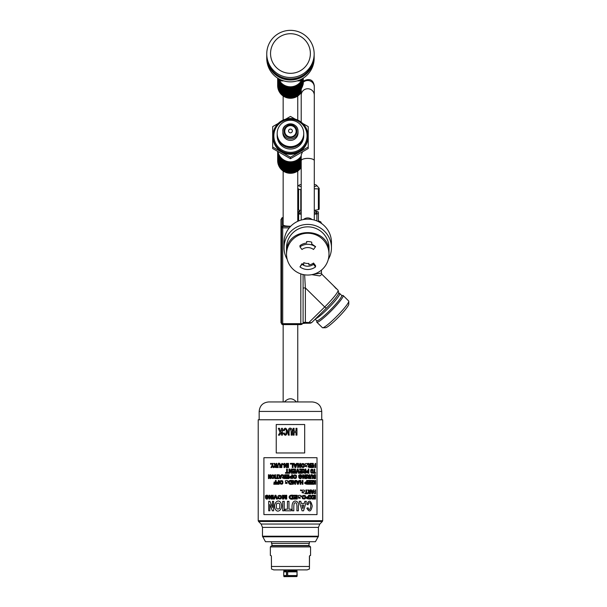 <?xml version="1.0" encoding="UTF-8"?>
<svg xmlns="http://www.w3.org/2000/svg" width="607" height="607" viewBox="0 0 607 607"><rect width="100%" height="100%" fill="white"/><g stroke="black" fill="none" stroke-linecap="round" stroke-linejoin="round"><path stroke-width="0.91" d="M312.666 491.45L311.892 491.45L312.279 492.854L312.666 491.45M311.975 493.741L310.845 489.948L311.467 489.948L311.71 490.805L312.84 490.805L313.068 489.948L313.675 489.948L312.575 493.741L311.975 493.741M312.954 469.583C313.493 472.777 312.825 473.839 310.943 472.754C310.329 469.689 311.004 468.634 312.954 469.583M312.522 472.254C313.22 466.419 309.35 473.407 312.522 472.254M287.71 480.729L288.166 481.7L285.214 483.172L287.179 483.551C286.914 483.718 282.771 479.75 287.71 480.729M305.936 489.948L306.603 489.948L306.603 493.096L307.59 493.096L307.59 493.741L304.949 493.741L304.949 493.096L305.936 493.096L305.936 489.948M292.142 431.494L292.142 435.136L291.163 435.136C291.512 424.71 288.143 430.166 289.266 435.136L288.295 435.136C286.861 424.688 293.31 428.102 292.142 431.494M305.344 495.707C306.125 498.613 305.154 499.576 302.445 498.597C301.565 495.805 302.529 494.849 305.344 495.707M304.714 498.135C305.723 492.831 300.154 499.189 304.714 498.135M290.692 483.612L291.041 481.101L289.698 481.298C289.031 482.618 289.364 483.392 290.692 483.612M291.808 480.463L291.808 484.257C287.718 485.494 287.217 479.515 291.808 480.463M286.087 474.773L288.962 474.773L288.962 478.566L286.163 478.566L286.163 477.929L288.196 477.929L288.196 477.087L286.299 477.087L286.299 476.449L288.196 476.449L288.196 475.41L286.087 475.41L286.087 474.773M314.767 477.929L315.003 475.41L314.092 475.607C313.644 476.927 313.872 477.701 314.767 477.929M315.519 474.773L315.519 478.566C312.749 479.803 312.415 473.824 315.519 474.773M280.373 465.341L280.305 464.287C278.742 462.01 277.824 463.103 277.543 467.565L278.256 467.565C277.437 464.522 279.91 461.199 279.652 467.565L280.373 467.565L280.373 465.341M284.691 477.929L284.691 476.965C283.021 477.087 282.642 477.406 283.56 477.914L284.691 477.929M284.691 474.773L285.442 474.773L285.442 478.566C282.232 478.453 281.549 477.747 283.386 476.449L282.096 474.773L282.999 474.773L284.691 476.358L284.691 474.773M306.353 483.612L306.672 482.535C305.359 482.717 305.093 483.073 305.867 483.589L306.353 483.612M306.672 480.463L307.347 480.463L307.347 484.257C304.539 483.878 303.932 483.111 305.541 481.95L306.672 481.897L306.672 480.463M295.996 428.314L296.96 428.314L296.96 435.136L295.996 435.136L295.996 432.45L294.107 432.45L294.107 435.136L293.143 435.136L293.143 428.314L294.107 428.314L294.107 431.296L295.996 431.296L295.996 428.314M308.553 503.286L308.037 504.812L306.816 504.22C309.031 499.667 310.837 500.251 312.233 505.98C311.072 511.731 309.274 512.475 306.839 508.196L308.075 507.74C310.503 514.561 312.393 499.599 308.553 503.286M285.889 495.259L286.716 495.259L286.716 499.045L285.381 499.045L284.577 496.465L283.78 499.045L282.437 499.045L282.437 495.259L283.272 495.259L283.272 498.241L284.152 495.259L285.009 495.259L285.889 498.241L285.889 495.259M287.718 463.399L287.718 467.565L288.484 467.565L288.484 463.399L287.718 463.399M284.607 429.726L284.213 430.818L283.279 430.401C284.979 427.116 286.36 427.54 287.43 431.668C286.542 435.803 285.161 436.334 283.294 433.254L284.243 432.928C286.102 437.844 287.551 427.07 284.607 429.726M278.37 480.463L279.076 480.463L279.076 484.257L276.678 484.257L276.678 483.612L278.37 483.612L278.37 482.717L276.906 482.717L276.906 482.072L278.37 482.072L278.37 480.463M314.251 469.082L314.767 469.082L314.767 472.549L315.526 472.549L315.526 473.255L313.493 473.255L313.493 472.549L314.251 472.549L314.251 469.082M273.909 475.228C274.516 478.134 273.765 479.09 271.655 478.111C270.972 475.327 271.724 474.363 273.909 475.228M273.423 477.656C274.205 472.345 269.88 478.703 273.423 477.656M307.271 463.687C302.931 462.61 306.573 466.973 306.808 466.791L305.071 466.373L307.673 464.75L307.271 463.687M309.881 493.096L309.881 492.133C308.485 492.254 308.174 492.573 308.94 493.081L309.881 493.096M309.881 489.948L310.511 489.948L310.511 493.741C307.832 493.62 307.263 492.914 308.788 491.617L307.719 489.948L308.47 489.948L309.881 491.526L309.881 489.948M286.61 469.082L287.369 469.082L287.369 472.549L288.492 472.549L288.492 473.255L285.487 473.255L285.487 472.549L286.61 472.549L286.61 469.082M272.437 501.321L273.598 501.321L273.598 510.806L272.384 510.806L269.857 504.478L269.857 510.806L268.696 510.806L268.696 501.321L269.948 501.321L272.437 507.505L272.437 501.321M276.117 466.859L275.092 466.844C274.265 466.29 274.607 465.941 276.117 465.804L276.117 466.859M276.117 463.399L276.117 465.137L274.584 463.399L273.772 463.399L274.933 465.235C273.271 466.662 273.894 467.443 276.8 467.565L276.8 463.399L276.117 463.399M304.259 490.213L304.684 491.177L301.945 492.656L303.766 493.036C303.523 493.195 299.683 489.227 304.259 490.213M314.745 493.096L314.995 492.019L314.745 493.096M314.995 489.948L315.511 489.948L315.511 493.741C313.356 493.362 312.893 492.596 314.13 491.435L314.995 491.374L314.995 489.948M280.775 476.275L279.789 476.275L280.29 477.679L280.775 476.275M279.895 478.566L278.454 474.773L279.243 474.773L279.554 475.638L280.995 475.638L281.299 474.773L282.065 474.773L280.662 478.566L279.895 478.566M313.129 495.259L315.465 495.259L315.465 499.045L313.189 499.045L313.189 498.408L314.843 498.408L314.843 497.565L313.303 497.565L313.303 496.928L314.843 496.928L314.843 495.896L313.129 495.896L313.129 495.259M304.813 474.773L305.465 474.773L305.465 478.566L304.782 478.566L303.379 476.032L303.379 478.566L302.726 478.566L302.726 474.773L303.424 474.773L304.813 477.246L304.813 474.773M312.901 476.541L312.901 478.566L312.317 478.566C312.522 472.777 310.518 475.797 311.186 478.566L310.602 478.566C310.837 474.515 311.581 473.513 312.84 475.584L312.901 476.541M312.074 495.259L312.909 495.259L311.725 497.232L312.802 499.045L311.983 499.045L311.285 497.831L310.602 499.045L309.798 499.045L310.875 497.209L309.691 495.259L310.534 495.259L311.3 496.564L312.074 495.259M302.248 480.463L302.961 480.463L302.961 484.257L302.248 484.257L302.248 482.762L300.829 482.762L300.829 484.257L300.116 484.257L300.116 480.463L300.829 480.463L300.829 482.125L302.248 482.125L302.248 480.463M282.695 480.919C283.386 483.817 282.528 484.781 280.123 483.802C279.341 481.017 280.199 480.054 282.695 480.919M282.134 483.339C283.029 478.035 278.089 484.394 282.134 483.339M308.151 498.408L308.523 497.33C307.013 497.512 306.71 497.861 307.597 498.385L308.151 498.408M308.523 495.259L309.289 495.259L309.289 499.045C306.072 498.673 305.382 497.907 307.218 496.738L308.523 496.685L308.523 495.259M298.401 481.966L297.392 481.966L297.9 483.369L298.401 481.966M297.498 484.257L296.019 480.463L296.831 480.463L297.149 481.328L298.629 481.328L298.932 480.463L299.729 480.463L298.287 484.257L297.498 484.257M270.578 463.399L270.578 464.196L271.162 464.196L271.162 463.399L270.578 463.399M305.162 472.549L305.162 471.495C303.621 471.631 303.272 471.973 304.115 472.534L305.162 472.549M305.162 469.082L305.852 469.082L305.852 473.255C302.901 473.134 302.263 472.352 303.955 470.926L302.772 469.082L303.599 469.082L305.162 470.827L305.162 469.082M291.36 477.929L291.732 476.852C290.229 477.034 289.926 477.383 290.814 477.899L291.36 477.929M291.732 474.773L292.498 474.773L292.498 478.566C289.296 478.195 288.606 477.421 290.434 476.26L291.732 476.207L291.732 474.773M274.857 474.773L275.532 474.773L275.532 478.566L274.857 478.566L274.857 474.773M299.873 463.399L299.873 466.115L298.394 463.399L297.658 463.399L297.658 467.565L298.341 467.565L298.341 464.78L299.835 467.565L300.556 467.565L300.556 463.399L299.873 463.399M311.156 463.399L311.156 464.097L312.734 464.097L312.734 465.235L311.315 465.235L311.315 465.933L312.734 465.933L312.734 466.859L311.209 466.859L311.209 467.565L313.303 467.565L313.303 463.399L311.156 463.399M310.025 466.859L309.084 466.844C308.326 466.29 308.637 465.941 310.025 465.804L310.025 466.859M310.025 463.399L310.025 465.137L308.622 463.399L307.87 463.399L308.94 465.235C307.415 466.662 307.984 467.443 310.647 467.565L310.647 463.399L310.025 463.399M280.593 502.452C283.841 507.915 278.378 513.924 275.593 509.668C272.376 505.024 277.445 497.975 280.593 502.452M279.516 508.522C280.366 503.84 279.425 502.201 276.678 503.628C275.798 508.325 276.739 509.963 279.516 508.522M290.381 463.399L290.381 464.097L292.286 464.097L292.286 467.534L293.044 467.534L293.044 463.399L290.381 463.399M271.117 495.259L271.784 495.259L271.784 499.045L271.086 499.045L269.629 496.518L269.629 499.045L268.962 499.045L268.962 495.259L269.683 495.259L271.117 497.732L271.117 495.259M272.126 463.399L272.126 465.144L270.965 467.565L271.701 467.565L272.429 465.918L273.173 467.565L273.924 467.565L272.763 465.152L272.763 463.399L272.126 463.399M309.426 569.032L309.532 556.058L309.995 555.488L309.426 556.058L309.426 569.032L307.15 569.897L273.772 569.897L283.985 569.897L283.78 571.46L286.496 571.46L286.466 575.573L283.727 575.573L283.727 571.855L286.466 571.855M312.264 401.948L268.651 401.948L312.264 401.948C318.03 402.509 321.186 405.673 321.748 411.432L259.166 411.432L259.166 419.778M333.941 286.269L336.453 288.818M334.214 286.405L321.907 274.288L319.783 275.927L311.823 274.66M304.631 274.819L305.367 287.908L324.715 306.967A18.961 2.329 -45.4 0 0 338.023 290.161L336.141 288.302M281.58 323.417L280.973 322.719L280.973 219.484L282.111 218.163L283.158 218.163M322.696 520.692L322.696 419.778L258.218 419.778L258.218 520.692L322.696 520.692L322.363 521.496L258.552 521.496L258.218 520.692M277.665 84.358A12.8 12.732 -0 0 0 301.209 91.642M301.209 92.446A12.8 12.732 180 0 1 277.657 85.541L277.657 84.737M301.209 90.883A12.8 12.732 180 0 1 277.657 83.971L277.657 83.743A12.8 12.732 -0 0 0 301.209 90.655M277.665 83.364A12.8 12.732 -0 0 0 277.657 83.743M301.209 89.889A12.8 12.732 180 0 1 277.657 82.984L277.657 82.757A12.8 12.732 -0 0 0 301.209 89.661M303.257 82.757L303.257 82.984A12.8 12.732 180 0 1 303.227 83.918L303.151 84.388A12.8 12.732 -0 0 0 303.25 82.37M277.665 82.37A12.8 12.732 -0 0 0 277.657 82.757M277.665 81.384A12.8 12.732 -0 0 0 290.457 94.495A12.8 12.732 -0 0 0 303.25 81.384M303.257 81.763L303.257 81.991A12.8 12.732 180 0 1 302.354 86.687L301.565 88.326A12.8 12.732 180 0 1 277.657 81.991L277.657 81.763M301.224 88.88L301.209 95.2A6.54 6.442 0 0 1 307.757 88.751A6.54 6.442 0 0 1 314.297 95.2L314.297 220.053M301.209 155.999A12.8 12.732 180 0 1 277.885 151.5M314.297 160.703A6.54 2.307 0 0 0 307.757 158.397A6.54 2.307 0 0 0 301.209 160.703L301.209 154.914L302.582 151.758M303.257 80.769L303.257 80.997A12.8 12.732 180 0 1 290.457 93.728A12.8 12.732 180 0 1 277.657 80.997L277.657 80.769A12.8 12.732 -0 0 0 290.457 93.501A12.8 12.732 -0 0 0 303.25 80.39M277.665 80.39A12.8 12.732 -0 0 0 277.657 80.769M303.257 79.783L303.257 80.01A12.8 12.732 180 0 1 290.457 92.742A12.8 12.732 180 0 1 277.657 80.01L277.657 79.783A12.8 12.732 -0 0 0 290.457 92.507A12.8 12.732 -0 0 0 303.25 79.396M277.665 79.396A12.8 12.732 -0 0 0 277.657 79.783M303.257 78.789L303.257 79.016A12.8 12.732 180 0 1 290.457 91.748A12.8 12.732 180 0 1 277.657 79.016L277.657 78.789A12.8 12.732 -0 0 0 290.457 91.52A12.8 12.732 -0 0 0 303.25 78.409M277.665 78.409A12.8 12.732 -0 0 0 277.657 78.789M303.257 78.128A12.8 12.732 180 0 1 290.457 90.754A12.8 12.732 180 0 1 277.657 78.128M277.665 78.136A12.8 12.732 -0 0 0 290.457 90.526A12.8 12.732 -0 0 0 303.257 78.136M303.212 78.159A12.8 12.732 180 0 1 277.71 78.159M277.733 78.174A12.8 12.732 -0 0 0 303.181 78.174M303.068 78.25A12.8 12.732 180 0 1 277.854 78.25M277.9 78.28A12.8 12.732 -0 0 0 303.014 78.28M302.802 78.409A12.8 12.732 180 0 1 278.112 78.409M278.188 78.462A12.8 12.732 -0 0 0 302.726 78.462M302.4 78.652A12.8 12.732 180 0 1 278.522 78.652M315.86 211.373L316.869 211.479A11.518 2.003 180 0 1 318.409 211.942L318.409 221.312M283.158 217.723L282.718 217.716A1.138 1.123 180 0 0 281.587 218.778L281.58 218.732A1.138 1.123 180 0 1 282.718 217.61L282.68 218.163M313.887 274.152L321.444 273.112L321.444 270.115M303.09 274.539L303.09 323.273A2.276 0.395 0 0 1 300.814 323.668L300.814 273.894M289.281 227.853L282.718 227.853L282.718 323.668L281.58 323.47L281.58 227.549A1.138 1.123 0 0 1 282.718 226.434L290.45 226.54M303.09 288.302A2.276 0.395 180 0 1 305.367 287.908L305.367 322.302L310.852 322.742A1.138 0.645 83 0 1 310.427 323.174A1.138 0.645 83 0 1 310.283 323.167L309.145 323.22L309.145 322.302L324.715 306.967L326.323 308.159M311.626 322.62L310.556 323.129M310.852 322.742L311.892 322.37M283.166 225.045L285.715 226.388M277.665 159.383A12.8 12.732 -0 0 0 301.209 166.667M301.209 185.545L301.209 167.471A12.8 12.732 180 0 1 277.657 160.567L277.657 159.762M301.209 165.908A12.8 12.732 180 0 1 277.657 159.004L277.657 158.768A12.8 12.732 -0 0 0 301.209 165.681M277.665 158.389A12.8 12.732 -0 0 0 277.657 158.768M301.209 164.914A12.8 12.732 180 0 1 277.657 158.01L277.657 157.782A12.8 12.732 -0 0 0 301.209 164.687M277.665 157.395A12.8 12.732 -0 0 0 277.657 157.782M301.209 163.928A12.8 12.732 180 0 1 277.657 157.016L277.657 156.788A12.8 12.732 -0 0 0 301.209 163.693M277.665 156.409A12.8 12.732 -0 0 0 277.657 156.788M301.209 162.934A12.8 12.732 180 0 1 277.657 156.029L277.657 155.794A12.8 12.732 -0 0 0 301.209 162.706M277.665 155.415A12.8 12.732 -0 0 0 277.657 155.794M301.209 161.94A12.8 12.732 180 0 1 277.657 155.035L277.657 154.808A12.8 12.732 -0 0 0 301.209 161.712M277.665 154.428A12.8 12.732 -0 0 0 277.657 154.808M301.209 160.954A12.8 12.732 180 0 1 277.657 154.041L277.657 153.814A12.8 12.732 -0 0 0 301.209 160.726M277.665 153.434A12.8 12.732 -0 0 0 277.657 153.814M301.209 159.96A12.8 12.732 180 0 1 277.657 153.055L277.657 152.827A12.8 12.732 -0 0 0 301.209 159.732M277.665 152.44A12.8 12.732 -0 0 0 277.657 152.827M301.209 158.973A12.8 12.732 180 0 1 277.657 152.061L277.657 151.833A12.8 12.732 -0 0 0 301.209 158.738M277.665 151.454A12.8 12.732 -0 0 0 277.657 151.833M301.209 157.979A12.8 12.732 180 0 1 277.657 151.371A12.8 12.732 -0 0 0 301.209 157.752M301.209 156.985A12.8 12.732 180 0 1 277.725 151.409A12.8 12.732 -0 0 0 301.209 156.758M316.937 321.126A18.726 2.299 -45.4 0 0 316.733 321.892A18.726 2.299 -45.4 0 0 316.831 322.196L322.4 327.674A18.726 2.299 -45.4 0 0 322.704 327.772A18.726 2.299 -45.4 0 0 335.724 317.4A18.726 2.299 -45.4 0 0 348.464 302.309A18.726 2.299 -45.4 0 0 348.782 301.292A18.726 2.299 -45.4 0 0 348.684 300.989L343.114 295.503A18.726 2.299 -45.4 0 0 341.741 295.768M316.831 322.196A18.726 2.299 -45.4 0 0 331.612 310.465A18.726 2.299 -45.4 0 0 343.114 295.503M338.418 293.667L339.093 293.469A17.77 2.185 134.6 0 1 339.715 293.5A17.77 2.185 134.6 0 1 330.314 306.133A17.77 2.185 134.6 0 1 315.526 318.819M348.782 301.292L348.782 304.19A16.639 2.041 134.6 0 1 348.501 305.101A16.639 2.041 134.6 0 1 337.181 318.508A16.639 2.041 134.6 0 1 325.61 327.727L322.704 327.772M282.111 218.163L282.111 226.168L285.715 226.168M280.973 227.094L282.111 226.168L282.111 226.586M302.726 123.456L308.227 126.62L308.227 148.51L290.457 158.715L272.687 148.51L272.687 126.62L278.188 123.456M272.915 135.93A17.542 17.444 180 0 1 290.457 118.486A17.542 17.444 180 0 1 307.999 135.93A17.542 17.444 180 0 1 290.457 153.374A17.542 17.444 180 0 1 272.915 135.93L272.915 136.825A17.542 17.444 180 0 0 290.457 154.269A17.542 17.444 180 0 0 307.999 136.825L307.999 135.93M273.863 135.831A16.594 16.503 -0 0 0 298.758 150.126A16.594 16.503 -0 0 0 298.758 121.537A16.594 16.503 -0 0 0 273.863 135.831M303.728 134.147A13.278 13.202 180 0 1 303.735 134.443L303.735 135.831A13.278 13.202 180 0 1 290.457 149.034A13.278 13.202 180 0 1 277.179 135.831L277.179 134.443A13.278 13.202 180 0 1 277.187 134.147M288.56 130.953A1.897 1.889 180 0 1 291.406 129.321A1.897 1.889 180 0 1 291.406 132.584A1.897 1.889 180 0 1 288.56 130.953M284.766 131.271A5.691 5.66 180 0 1 293.302 126.37A5.691 5.66 180 0 1 293.302 136.173A5.691 5.66 180 0 1 284.766 131.271M282.87 131.393L282.87 132.857A7.588 7.542 180 0 0 290.457 140.399A7.588 7.542 180 0 0 298.045 132.857L298.045 131.393A7.588 7.542 180 0 1 290.457 138.942A7.588 7.542 180 0 1 282.87 131.393A7.588 7.542 180 0 1 290.457 123.851A7.588 7.542 180 0 1 298.045 131.393C298.052 121.028 281.678 122.409 282.87 131.393M277.179 133.449A13.278 13.202 180 0 1 290.457 120.247A13.278 13.202 180 0 1 303.735 133.449A13.278 13.202 180 0 1 290.457 146.651A13.278 13.202 180 0 1 277.179 133.449L277.179 133.851A13.278 13.202 180 0 0 290.457 147.053A13.278 13.202 180 0 0 303.735 133.851L303.735 133.449M303.735 134.443A13.278 13.202 180 0 1 290.457 147.645A13.278 13.202 180 0 1 277.179 134.443M308.227 147.023L290.457 157.228L272.687 147.023M285.73 119.131L290.457 116.415L295.184 119.131M290.457 157.228L290.457 158.715M301.854 78.963L300.723 80.875L297.089 80.921M283.826 80.921L280.191 80.875L280.191 79.54M300.723 80.875L300.723 79.54M280.191 80.875L279.061 78.963M314.16 56.421L314.16 58.287A23.703 23.574 -0 0 1 290.457 81.862A23.703 23.574 -0 0 1 266.754 58.287L266.754 56.421A23.703 23.574 -0 0 0 290.457 80.003A23.703 23.574 -0 0 0 314.16 55.867M266.761 55.867A23.703 23.574 -0 0 0 266.754 56.421M290.457 77.499A23.703 23.574 180 0 1 266.754 53.924A23.703 23.574 180 0 1 290.457 30.35A23.703 23.574 180 0 1 314.16 53.924A23.703 23.574 180 0 1 290.457 77.499M314.16 53.924L314.16 55.313A23.703 23.574 180 0 1 290.457 78.887A23.703 23.574 180 0 1 266.754 55.313L266.754 53.924M290.457 73.333A19.91 19.803 -0 0 0 307.703 43.628A19.91 19.803 -0 0 0 273.211 43.628A19.91 19.803 -0 0 0 290.457 73.333M278.203 75.496A22.755 22.634 -0 0 0 302.711 75.496M297.756 211.706A11.518 2.003 180 0 1 298.636 211.479L299.646 211.373M318.409 213.459A11.518 2.003 180 0 1 316.869 213.922L314.297 214.18M316.869 220.94L316.869 213.922M301.209 214.18L298.636 213.922A11.518 2.003 180 0 1 297.756 213.694M298.636 213.922L298.636 220.94M301.209 210.5L300.769 210.477A11.518 2.003 180 0 1 298.591 210.105L297.756 209.567M314.297 186.607A8.961 1.555 0 0 0 316.573 185.272L319.183 188.322L319.183 209.142A11.518 2.003 180 0 1 318.387 209.658L314.297 210.371M297.756 187.95L298.591 189.278L298.591 210.105M319.183 188.322A11.518 2.003 180 0 1 318.387 188.838L318.387 209.658M314.297 188.792L318.387 188.838M300.769 210.477L300.769 189.657L301.209 189.513M300.769 189.657A11.518 2.003 180 0 1 298.591 189.278M301.209 184.482A8.961 1.555 0 0 0 298.932 185.272A8.961 1.555 0 0 0 301.209 186.607M316.573 185.272A8.961 1.555 0 0 0 314.297 184.482M309.365 543.424L308.606 545.511L272.308 545.511L271.549 543.424L309.365 543.424L309.365 541.717M262.482 536.224L318.432 536.224L315.435 541.717L265.479 541.717L262.482 536.224L262.482 527.392L261.093 524.038L258.552 521.496M317.006 514.599L317.006 457.708L263.908 457.708L263.908 514.599L317.006 514.599M270.358 546.915L271.496 545.776L309.426 545.776L310.564 546.915L270.358 546.915L270.358 555.488M273.772 569.897L271.488 569.032L271.382 556.058L270.927 555.496M296.937 570.861L296.937 569.897L307.15 569.897M296.937 569.897L290.457 569.897M303.773 264.432L303.773 262.619A9.484 9.34 180 0 0 308.895 263.415L308.895 264.902A9.484 9.34 180 0 0 313.523 263.036L315.549 265.631L315.549 266.898A12.8 12.603 180 0 1 299.964 266.898L301.983 263.681L303.773 264.432L303.773 262.619M299.964 266.898L301.983 264.303A9.484 9.34 180 0 0 313.523 264.303L313.523 263.036M301.983 264.303L301.983 263.681M311.732 243.976L311.732 242.17L311.732 243.976L315.549 246.617L313.523 249.492A9.484 9.34 180 0 0 301.983 249.492L299.964 246.897L299.964 245.63A12.8 12.603 180 0 1 306.618 243.073L306.618 241.594L306.618 243.073M311.732 242.17A12.8 12.603 180 0 0 306.618 241.594M315.549 246.897A12.8 12.603 180 0 0 299.964 246.897M328.288 259.424A23.703 23.347 180 0 0 307.757 224.415A23.703 23.347 180 0 0 287.217 259.424M328.994 252.831L328.994 247.762A21.237 20.919 180 0 0 307.757 226.843A21.237 20.919 180 0 0 286.512 247.762L286.512 252.831M331.46 247.762L331.46 242.489A23.703 23.347 180 0 0 307.757 219.142A23.703 23.347 180 0 0 284.046 242.489L284.046 247.762M307.757 275.047A21.222 20.896 180 0 0 328.971 254.151A21.222 20.896 180 0 0 307.757 233.247A21.222 20.896 180 0 0 286.534 254.151A21.222 20.896 180 0 0 307.757 275.047M308.895 264.902L308.895 263.415M313.523 264.303L315.549 266.898M304.684 452.966L304.684 424.521L276.238 424.521L276.238 452.966L304.684 452.966M280.973 301.649L280.973 315.109M336.126 288.31L334.055 286.345L336.286 288.765M334.062 286.367L335.003 287.096M334.943 287.141L336.103 288.325M287.566 571.46L297.096 571.46L296.891 570.701L287.672 570.701L287.672 576.559L296.891 576.559L297.172 575.573L287.543 575.573M296.937 576.513L283.985 576.65L286.603 576.559L286.603 570.701L283.985 570.701M286.466 575.573L286.603 576.559M286.603 570.701L286.496 571.46M297.096 571.46L296.891 576.559M296.914 570.701L297.172 575.573M276.967 474.773L277.665 474.773L277.665 477.929L278.696 477.929L278.696 478.566L275.935 478.566L275.935 477.929L276.967 477.929L276.967 474.773M309.327 477.929L309.327 476.965C307.908 477.087 307.59 477.406 308.364 477.914L309.327 477.929M309.327 474.773L309.957 474.773L309.957 478.566C307.248 478.453 306.664 477.747 308.219 476.449L307.134 474.773L307.893 474.773L309.327 476.358L309.327 474.773M275.426 480.463L276.102 480.463L276.102 484.257L273.81 484.257L273.81 483.612L275.426 483.612L275.426 482.717L274.03 482.717L274.03 482.072L275.426 482.072L275.426 480.463M310.784 480.463L312.962 480.463L312.962 484.257L310.837 484.257L310.837 483.612L312.377 483.612L312.377 482.777L310.943 482.777L310.943 482.133L312.377 482.133L312.377 481.101L310.784 481.101L310.784 480.463M300.541 489.948L301.231 489.948L301.231 490.676L300.541 490.676L300.541 489.948M306.095 474.773L306.77 474.773L306.77 478.566L306.095 478.566L306.095 474.773M294.896 480.463L295.601 480.463L295.601 484.257L294.865 484.257L293.318 481.723L293.318 484.257L292.612 484.257L292.612 480.463L293.378 480.463L294.896 482.937L294.896 480.463M303.796 505.077L301.854 505.077L302.832 508.598L303.796 505.077M302.058 510.806L299.221 501.321L300.776 501.321L301.398 503.476L304.236 503.476L304.82 501.321L306.338 501.321L303.576 510.806L302.058 510.806M281.519 428.314L282.452 428.314L282.452 435.136L281.519 435.136L281.519 432.108L279.645 435.136L278.393 435.136L280.13 432.48L278.302 428.314L279.501 428.314L280.768 431.516L281.519 430.371L281.519 428.314M299.646 469.082L302.377 469.082L302.377 473.255L299.714 473.255L299.714 472.549L301.649 472.549L301.649 471.624L299.85 471.624L299.85 470.926L301.649 470.926L301.649 469.788L299.646 469.788L299.646 469.082M297.278 469.082L298.075 469.082L299.395 473.255L298.591 473.255L297.65 470.167L296.747 473.255L295.95 473.255L297.278 469.082M298.386 505.752L298.386 510.806L296.853 510.806C297.309 502.399 296.292 502.239 294.334 503.135C293.841 504.318 293.682 506.875 293.871 510.806L292.339 510.806C290.085 496.298 300.222 501.033 298.386 505.752M315.056 480.463L315.572 480.463L315.572 484.257L315.056 484.257L315.056 482.573L314.009 484.257L313.318 484.257L314.282 482.777L313.265 480.463L313.933 480.463L314.638 482.246L315.056 480.463M275.077 495.259L275.942 495.259L277.376 499.045L276.496 499.045L275.479 496.245L274.501 499.045L273.643 499.045L275.077 495.259M296.246 475.228C296.96 478.134 296.079 479.09 293.598 478.111C292.794 475.327 293.674 474.363 296.246 475.228M295.677 477.656C296.595 472.345 291.504 478.703 295.677 477.656M304.084 463.892C301.679 462.944 300.86 463.998 301.603 467.064C303.925 468.149 304.744 467.087 304.084 463.892M303.546 466.563C299.646 467.716 304.411 460.728 303.546 466.563M307.901 480.463L310.268 480.463L310.268 484.257L307.961 484.257L307.961 483.612L309.638 483.612L309.638 482.777L308.075 482.777L308.075 482.133L309.638 482.133L309.638 481.101L307.901 481.101L307.901 480.463M282.725 501.321L284.235 501.321L284.235 510.806L282.725 510.806L282.725 501.321M292.695 469.082L295.563 469.082L295.563 473.255L292.771 473.255L292.771 472.549L294.797 472.549L294.797 471.624L292.908 471.624L292.908 470.926L294.797 470.926L294.797 469.788L292.695 469.788L292.695 469.082M307.908 472.549L308.219 471.366C306.952 471.563 306.694 471.95 307.438 472.519L307.908 472.549M308.219 469.082L308.872 469.082L308.872 473.255C306.156 472.845 305.571 471.996 307.127 470.721L308.219 470.66L308.219 469.082M272.535 495.259L273.302 495.259L273.302 499.045L272.535 499.045L272.535 495.259M291.322 469.082L292.035 469.082L292.035 473.255L291.292 473.255L289.736 470.471L289.736 473.255L289.031 473.255L289.031 469.082L289.797 469.082L291.322 471.806L291.322 469.082M314.934 466.859L315.177 465.675L314.934 466.859M315.177 463.399L315.177 464.97L314.32 465.03C313.098 466.313 313.553 467.155 315.693 467.565L315.693 463.399L315.177 463.399M281.891 464.871L282.71 464.272L282.801 464.772L283.499 464.681C281.906 462.337 281.124 463.3 281.155 467.565L281.891 467.565L281.891 464.871M293.78 495.259L297.164 495.259L297.164 499.045L293.864 499.045L293.864 498.408L296.269 498.408L296.269 497.565L294.031 497.565L294.031 496.928L296.269 496.928L296.269 495.896L293.78 495.896L293.78 495.259M299.456 476.169L300.29 476.169L300.29 476.806L298.72 476.806L298.72 475.296C303.735 472.216 301.876 481.935 298.765 477.519L299.494 477.375C301.398 479.985 302.104 473.688 299.456 475.691L299.456 476.169M300.913 495.524L301.436 496.488L298.045 497.968L300.306 498.339C300.002 498.506 295.237 494.538 300.913 495.524M291.694 498.408L292.104 498.408L292.104 495.896L290.503 496.086C289.714 497.414 290.116 498.188 291.694 498.408M293.006 495.259L293.006 499.045C288.15 500.282 287.559 494.31 293.006 495.259M270.206 474.773L270.752 474.773L270.752 478.566L270.183 478.566L268.992 476.032L268.992 478.566L268.446 478.566L268.446 474.773L269.03 474.773L270.206 477.246L270.206 474.773M286.276 463.399L286.276 466.115L284.766 463.399L284.008 463.399L284.008 467.565L284.706 467.565L284.706 464.78L286.246 467.565L286.982 467.565L286.982 463.399L286.276 463.399M287.422 501.321L288.97 501.321L288.97 509.205L291.239 509.205L291.239 510.806L285.161 510.806L285.161 509.205L287.422 509.205L287.422 501.321M295.897 465.045L295.389 466.593L294.873 465.045L295.897 465.045M294.979 467.565L295.784 467.565L297.24 463.399L296.436 463.399L296.133 464.34L294.63 464.34L294.304 463.399L293.477 463.399L294.979 467.565M281.17 495.707C281.982 498.613 280.98 499.576 278.173 498.597C277.262 495.805 278.264 494.849 281.17 495.707M280.525 498.135C281.572 492.831 275.798 499.189 280.525 498.135M266.071 496.647L266.792 496.647L266.792 497.292L265.434 497.292L265.434 495.782C269.758 492.702 268.15 502.414 265.471 497.998L266.101 497.854C267.748 500.464 268.347 494.174 266.071 496.169L266.071 496.647M290.616 226.358L282.718 226.434M303.09 322.696A2.276 0.395 180 0 1 305.367 322.302L305.367 323.235L309.145 323.235L305.367 323.22A3.414 0.592 0 0 0 303.083 323.372M301.952 324.388L282.718 324.586A1.138 1.123 180 0 1 281.58 323.47A1.138 1.138 0 0 0 282.718 324.608L282.718 323.668L300.814 323.668L300.814 324.608L282.718 324.608M320.041 222.526A12.481 2.17 0 0 0 318.409 220.925M282.718 227.853L281.58 227.655A1.138 1.123 0 0 1 282.718 226.54L282.718 227.853M282.718 217.61L282.718 217.61A1.138 1.138 0 0 0 281.58 218.732M305.367 323.235L302.643 323.516M283.158 225.098L283.158 224.992C283.681 225.781 286.2 226.199 290.715 226.259M284.417 401.948C288.446 397.737 292.475 397.737 296.497 401.948M315.147 319.191L316.71 320.731A17.77 2.185 -45.4 0 0 329.958 310.382A17.77 2.185 -45.4 0 0 341.749 295.692A17.77 2.185 -45.4 0 0 341.65 295.404L339.715 293.5M303.257 82.286A6.54 6.442 0 0 1 314.297 86.968L314.297 148.495M303.439 219.537A6.54 6.442 0 0 1 312.066 219.537M284.061 131.271A6.404 6.366 -0 0 0 293.659 136.787A6.404 6.366 -0 0 0 293.659 125.755A6.404 6.366 -0 0 0 284.061 131.271M301.209 213.831A9.242 1.609 180 0 1 299.828 211.873M315.678 211.873A9.242 1.609 180 0 1 314.297 213.831M315.625 210.143A8.111 1.411 180 0 1 314.297 210.637M314.297 212.412A8.111 1.411 0 0 0 315.86 211.577L315.86 210.098M299.896 211.926L299.426 212.124L299.646 211.577A8.111 1.411 0 0 0 301.209 212.412M301.209 210.637A8.111 1.411 180 0 1 300.556 210.454M261.093 524.038L319.821 524.038L322.363 521.496M318.432 536.224L318.432 527.392L262.482 527.392M318.28 536.793L262.641 536.793M271.382 566.49L309.426 566.49M328.971 254.151L328.971 252.831C330.254 225.88 285.252 225.88 286.534 252.831L286.534 254.151M283.985 576.559L286.542 576.339M297.149 571.855L287.543 571.855M287.612 576.339L297.013 576.339M290.632 226.343L282.71 226.411A1.138 1.138 0 0 0 281.58 227.549M283.158 120.065L283.158 95.997M297.756 120.065L297.756 95.997M321.907 274.288L321.444 273.112M318.409 220.872L320.754 221.858L321.444 223.194M300.814 324.608L303.09 323.273M311.786 322.499L309.145 323.235M338.023 290.161L338.736 292.642C339.245 293.037 336.149 298.386 326.316 308.189L311.793 322.492M283.158 401.948L283.158 324.608M297.756 401.948L297.756 324.608M283.158 224.992L283.158 171.022M297.756 221.32L297.756 171.022M341.741 295.799L342.173 295.632L341.65 295.404M317.104 320.815L316.945 321.255L316.71 320.731M301.209 160.703L301.209 220.053M301.209 95.2L301.209 122.144M314.297 85.815L314.297 86.968L314.297 85.815C313.212 79.616 309.502 78.06 303.166 81.148M299.646 211.577L299.646 210.31M315.86 211.577L316.08 212.124L315.617 211.926M298.932 185.272L297.756 186.41M318.432 527.392L319.821 524.038M271.549 543.424L271.549 541.717M305.981 545.511L306.71 545.776M274.933 545.511L274.205 545.776M310.564 546.915L310.564 555.488M321.748 411.432L321.748 419.778M259.166 411.432C259.728 405.673 262.892 402.509 268.651 401.948M283.78 571.46L283.727 571.855M283.864 576.339L283.727 575.573"/></g></svg>
